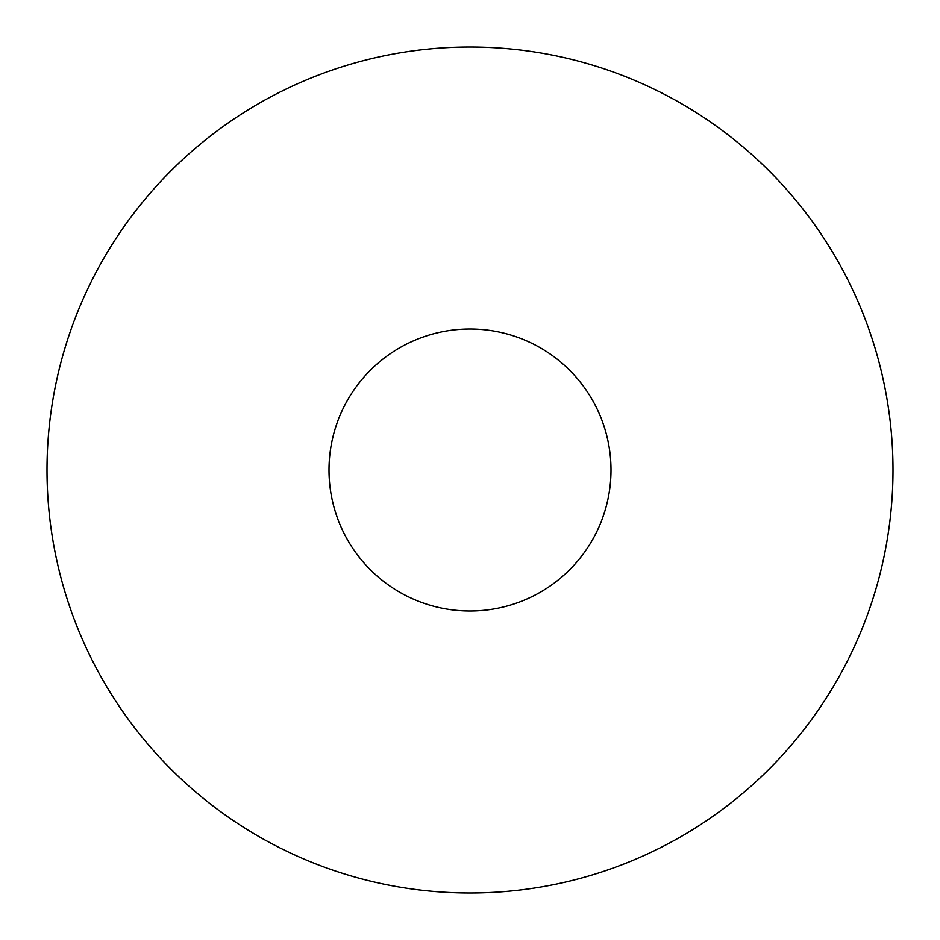 <?xml version="1.0" encoding="UTF-8"?>
<svg xmlns="http://www.w3.org/2000/svg" width="940" height="940" viewBox="0 0 940 940"><rect width="100%" height="100%" fill="white"/><g stroke="black" fill="none" stroke-linecap="round" stroke-linejoin="round"><path stroke-width="1.41" d="M329 470A141 141 0 0 0 470 611A141 141 0 0 0 611 470A141 141 0 0 0 470 329A141 141 0 0 0 329 470M893 470A423 423 0 0 0 470 47A423 423 0 0 0 47 470A423 423 0 0 0 470 893A423 423 0 0 0 893 470"/></g></svg>
